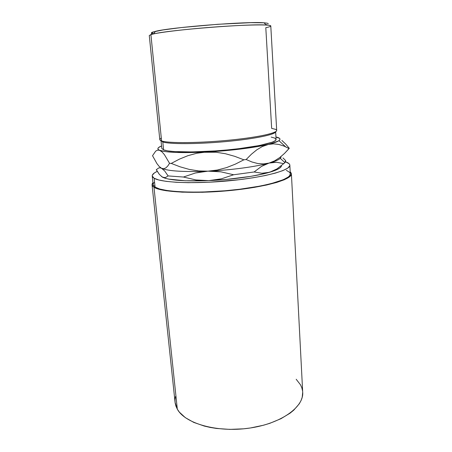 <?xml version="1.0" encoding="UTF-8"?>
<svg xmlns="http://www.w3.org/2000/svg" width="452" height="452" viewBox="0 0 452 452"><rect width="100%" height="100%" fill="white"/><g stroke="black" fill="none" stroke-linecap="round" stroke-linejoin="round"><path stroke-width="0.68" d="M161.031 140.73L161.805 148.403L163.59 149.866L162.799 141.951L161.036 140.736L162.799 141.951L161.584 140.939L150.906 34.601L152.962 32.002C150.618 32.798 150.861 33.369 153.686 33.725M268.33 23.826L267.386 23.216L264.115 22.798L250.77 22.662L217.83 24.289L181.518 27.538L163.087 29.934L152.962 32.002L150.906 34.601L161.584 140.939C167.941 143.256 196.722 143.205 226.175 140.47C255.662 137.758 277.262 133.216 276.686 130.442L270.788 25.962C271.149 24.374 248.38 24.589 217.553 26.798C186.761 28.99 157.059 32.555 150.906 34.601L149.279 35.522L159.799 139.64L161.584 140.939C159.483 140.205 159.234 139.34 160.85 138.335M150.906 34.601L153.527 33.928C169.246 29.939 250.193 23.572 266.341 25.052C272.403 25.481 272.223 26.363 265.799 27.702L271.663 128.391L275.443 129.317C281.828 131.724 263.623 136.611 232.503 139.849C201.428 143.114 168.313 143.453 161.584 140.939L162.799 141.951L163.59 149.866L161.799 148.38M152.234 176.014L153.143 184.67L155.076 187.1L154.143 178.246L152.234 176.009C152.138 174.506 153.799 172.952 157.217 171.353L154.454 172.89L152.352 175.144L152.267 176.229L152.861 177.263L154.143 178.246L155.076 187.1L159.737 189.015L167.133 190.541L177.06 191.597L189.145 192.106L202.869 192.021L225.028 190.767L239.758 189.241L259.906 186.117L271.104 183.648L283.393 179.676L288.207 177.043L289.562 175.772L290.303 173.862M152.047 184.806L175.065 402.331L177.314 409.15L153.979 187.252L152.047 184.8L152.929 182.602L152.171 183.828L152.081 185.021L152.68 186.162L153.979 187.252L177.314 409.15L179.365 412.134L185.36 417.671L193.761 422.405L204.276 426.066L210.197 427.428L216.474 428.451L229.791 429.389L243.583 428.818L250.436 427.971L263.618 425.202L269.787 423.326L280.924 418.716L290.048 413.19L293.749 410.167L299.264 403.817L301.055 400.557L302.202 397.285L302.699 392.246M285.506 161.771L289.094 163.703L289.76 164.714L289.772 165.799L287.732 168.121L282.895 170.59L275.313 173.11L265.194 175.551L252.934 177.794L239.068 179.721L209.338 182.224L188.281 182.681L176.161 182.28L166.212 181.365L158.81 179.992L154.143 178.246C161.183 182.732 195.055 184.162 230.141 180.693C265.262 177.263 290.659 170.127 289.851 165.178C289.738 163.878 288.291 162.743 285.506 161.771M156.319 169.664L159.336 174.37L162.421 177.15L159.336 174.37L156.256 169.737L158.692 167.963L160.053 167.828L161.522 168.268L164.709 171.003L168.104 175.918L165.359 177.636L162.421 177.15C168.952 180.308 184.393 181.467 208.745 180.63L202.304 180.591L195.948 179.941L183.433 177.031L168.104 175.918L165.359 177.636L163.918 177.687L161.449 176.5L164.963 178.19L168.579 179.088L185.32 180.772L208.745 180.63L226.011 179.472L250.628 176.387L264.137 173.709L274.104 170.811L277.551 169.353L279.924 167.929L281.217 166.568M302.563 390.861L301.817 387.765L300.49 384.788L296.184 379.268M175.466 396.585L174.997 399.754L175.139 402.924L175.907 406.071L177.314 409.15C184.879 423.394 216.757 432.756 248.899 428.191C281.082 423.75 303.942 407.015 302.699 392.285L291.404 173.828C292.252 179.269 266.556 186.93 230.961 190.456C195.394 194.027 161.093 192.224 153.979 187.252L158.703 189.196L166.2 190.755L182.184 192.168L202.536 192.269L217.485 191.569L232.656 190.286L254.126 187.416L266.539 185.032L276.771 182.416L284.432 179.704L289.303 177.026L291.337 174.489L291.308 173.302L290.195 171.794L291.404 173.828M290.212 173.382L289.54 172.28L286.331 170.319M153.985 182.54L153.256 183.738M153.183 184.908L155.076 187.1C162.132 191.987 195.908 193.744 230.865 190.23C265.849 186.761 291.133 179.229 290.303 173.873L289.851 165.189M283.715 163.624L284.935 162.601L285.511 160.409C285.975 161.398 285.376 162.466 283.715 163.624L276.935 168.918L269.612 172.268L261.928 173.252L254.114 171.975L233.656 174.76L221.435 178.811L215.158 180.026L208.745 180.63C231.548 179.67 256.465 176.178 269.612 172.268L265.782 173.065L261.928 173.252L254.114 171.975L261.499 166.398L265.251 164.432L269.059 163.076C255.849 166.754 230.831 170.133 207.954 171.161C183.518 172.093 168.042 171.133 161.522 168.268L164.709 171.003L168.104 175.918L183.433 177.031L195.332 173.009L201.547 171.783L207.954 171.161L214.44 171.184L220.887 171.828L233.656 174.76L254.114 171.975L261.499 166.398L269.059 163.076L272.85 162.353L276.556 162.251L283.715 163.624L276.935 168.918L269.612 172.268C277.573 169.89 281.528 167.664 281.483 165.596M280.963 156.595L280.963 156.595C281.41 158.556 277.443 160.714 269.059 163.076L276.556 162.251M284.935 162.601L280.251 158.336C278.737 159.85 275.002 161.426 269.059 163.076L263.454 163.929L257.73 163.522L251.939 161.98L246.159 159.511L243.877 159.805L235.317 164.144L226.52 167.613L217.406 170.02L207.954 171.161L220.887 171.828L233.656 174.76L221.435 178.811L208.745 180.63L195.948 179.941L183.433 177.031L195.332 173.009L207.954 171.161C230.831 170.133 255.849 166.754 269.059 163.076L263.454 163.929L257.73 163.522L251.939 161.98L246.159 159.511L251.408 154.222L256.776 149.838L262.284 146.527L278.415 141.001L279.737 139.95L279.98 138.979L279.178 138.103L275.935 136.95C280.003 137.883 281.008 139.12 278.946 140.662C277.234 141.866 273.567 143.137 267.946 144.487L273.483 143.843L278.884 144.459L284.105 146.126L289.077 148.567L284.511 153.426L279.686 157.601L274.55 160.895L269.059 163.076L274.55 160.895L279.686 157.601L284.511 153.426L289.257 148.256L289.077 148.567L284.105 146.126L278.884 144.459L273.483 143.843L267.946 144.487C254.612 147.702 229.384 150.838 206.349 152.025L223.802 150.804L240.826 149.024L255.945 146.855L267.946 144.487L262.284 146.527L256.776 149.838L251.408 154.222L246.159 159.511L243.877 159.805L235.317 164.144L226.52 167.613L217.406 170.02L207.954 171.161L198.575 170.924L189.275 169.415L180.133 166.828L171.246 163.415L169.551 163.319L167.709 166.087L165.748 167.963L163.692 168.732L161.522 168.268C168.042 171.133 183.518 172.093 207.954 171.161L198.575 170.924L189.275 169.415L180.133 166.828L171.246 163.415L179.387 159.149L187.908 155.686L196.891 153.228L206.349 152.025C181.749 153.143 166.2 152.578 159.697 150.324L165.856 151.669L176.167 152.454L215.841 152.217L225.333 153.708L234.724 156.324L243.877 159.805L234.724 156.324L225.333 153.708L215.841 152.217L206.349 152.025L196.891 153.228L187.908 155.686L179.387 159.149L171.246 163.415L169.551 163.319L167.709 166.087L165.748 167.963L163.692 168.732L161.522 168.268L159.268 166.545L157.008 163.731L152.533 155.72L155.714 151.092L157.595 150.109L159.166 150.092C156.889 148.889 157.686 147.51 161.556 145.951L158.562 147.578L157.884 148.567L158.251 149.488L162.002 151.878L164.426 154.669L169.551 163.319L164.426 154.669L162.002 151.878L159.697 150.324L157.595 150.109L155.714 151.092L152.533 155.72L157.008 163.731L159.268 166.545L161.522 168.268M285.511 160.409L282.992 157.963M156.256 169.737L158.692 167.963M271.189 137.097L274.641 138.058L276.053 139.256M276.076 139.397L275.268 140.651L272.2 142.205L259.42 145.516L239.3 148.623L227.509 149.906L215.305 150.917L192.015 151.94L173.8 151.539L167.59 150.838L163.59 149.866C169.895 152.482 198.055 152.697 226.797 149.974C255.572 147.279 276.652 142.482 276.076 139.408L275.641 131.713M278.229 137.967L275.94 137.007L278.229 137.967M285.579 143.945L281.873 140.431L285.579 143.945L289.257 148.256L285.579 143.945M275.635 131.718C275.788 134.504 254.425 138.967 225.695 141.595C196.987 144.239 169.059 144.244 162.799 141.951C169.059 144.244 196.987 144.239 225.695 141.595C254.425 138.967 275.788 134.504 275.635 131.718M266.341 25.052L263.974 22.792C248.267 21.216 170.783 27.312 155.511 31.329L151.392 32.81M266.155 24.871L267.013 24.6M278.946 140.662L285.602 146.776M153.527 33.928L155.511 31.329"/></g></svg>
